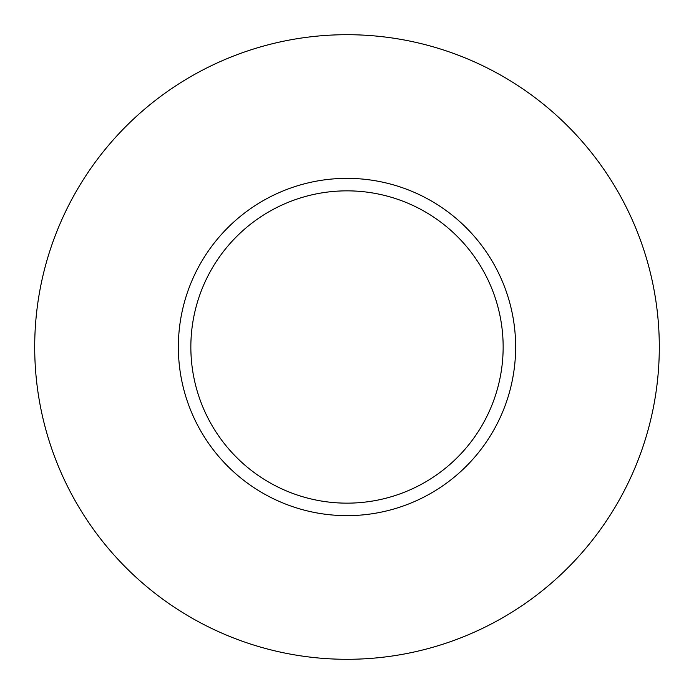 <?xml version="1.0" encoding="UTF-8"?>
<svg xmlns="http://www.w3.org/2000/svg" width="694" height="694" viewBox="0 0 694 694"><rect width="100%" height="100%" fill="white"/><g stroke="black" fill="none" stroke-linecap="round" stroke-linejoin="round"><path stroke-width="1.04" d="M503.15 347A156.15 156.15 0 0 0 347 190.85A156.15 156.15 0 0 0 190.85 347A156.15 156.15 0 0 0 347 503.15A156.15 156.15 0 0 0 503.15 347M659.3 347A312.3 312.3 0 0 0 347 34.7A312.3 312.3 0 0 0 34.7 347A312.3 312.3 0 0 0 347 659.3A312.3 312.3 0 0 0 659.3 347M515.642 347A168.642 168.642 0 0 1 347 515.642A168.642 168.642 0 0 1 178.358 347A168.642 168.642 0 0 1 347 178.358A168.642 168.642 0 0 1 515.642 347"/></g></svg>
